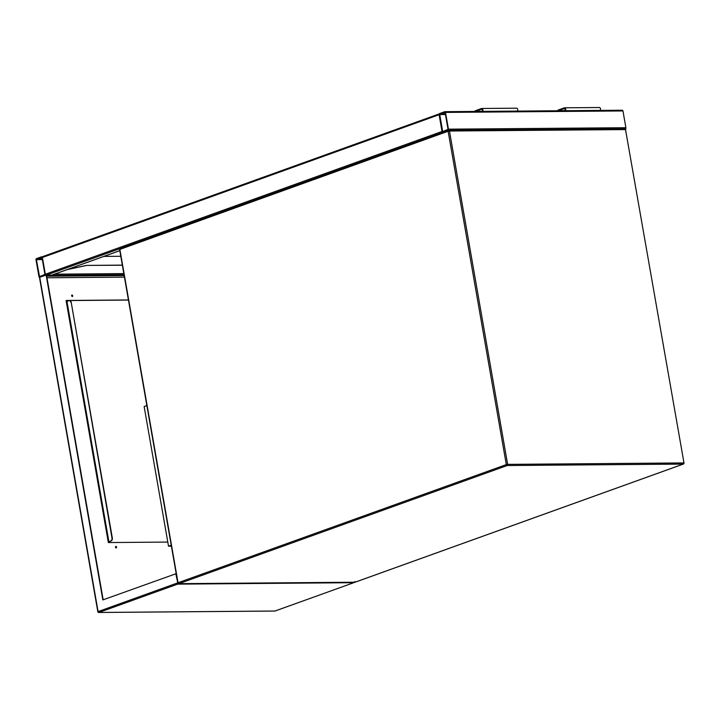 <?xml version="1.0" encoding="UTF-8"?>
<svg xmlns="http://www.w3.org/2000/svg" width="720" height="720" viewBox="0 0 720 720"><rect width="100%" height="100%" fill="white"/><g stroke="black" fill="none" stroke-linecap="round" stroke-linejoin="round"><path stroke-width="1.08" d="M171.396 546.174L168.516 546.201L171.225 545.22M168.516 546.201L144.144 406.53L146.853 405.549M445.023 111.699L622.161 110.25A0.963 0.657 89.5 0 1 622.962 110.952L625.887 127.71A0.963 0.657 89.5 0 1 625.41 128.871L625.257 128.934M445.509 112.41A0.963 0.657 -90.5 0 0 444.708 111.708L439.587 113.544A0.963 0.657 -90.5 0 0 439.11 114.714L442.035 131.472A0.963 0.657 -90.5 0 0 442.845 132.174L447.957 130.329A0.963 0.657 -90.5 0 0 448.434 129.168L445.509 112.41L622.962 110.952M439.695 114.129L442.683 131.598L448.038 129.312L445.113 112.554L439.695 114.129L445.383 114.084M52.056 275.022A0.963 0.675 -109.8 0 1 51.75 275.13L46.512 275.175M45.819 275.058A0.963 0.675 -109.8 0 1 45.324 274.248L42.399 257.49A0.963 0.675 -109.8 0 1 42.93 256.554L439.209 113.931M439.488 113.805A0.963 0.675 70.2 0 0 439.11 114.714L442.035 131.472A0.963 0.675 70.2 0 0 442.827 132.39M36.477 258.633A0.963 0.657 -90.5 0 0 36 259.794L38.925 276.552A0.963 0.657 -90.5 0 0 39.726 277.254L44.847 275.409A0.963 0.657 -90.5 0 0 45.324 274.248L42.399 257.49A0.963 0.657 -90.5 0 0 41.598 256.788L36.477 258.633M42.003 257.634L36.396 259.65L39.564 276.678L44.928 274.392L42.003 257.634M71.82 295.101A0.792 0.558 -109.8 0 1 72.324 296.514M72.369 296.514A0.792 0.558 70.2 0 0 71.964 295.002A0.792 0.558 70.2 0 0 72.369 296.514M115.695 546.507A0.792 0.558 -109.8 0 1 116.208 547.92M116.244 547.929A0.792 0.558 70.2 0 0 115.839 546.408A0.792 0.558 70.2 0 0 116.244 547.929M39.942 278.406L39.726 277.254L46.476 274.95L103.167 599.796M46.125 274.95L102.843 599.922L176.193 573.66M175.788 573.669L177.813 582.975M124.083 275.103L46.611 275.733M66.708 301.617L66.123 300.573L128.439 300.06M124.164 275.562L46.692 276.201M46.971 277.776L124.434 277.137M128.421 299.952L66.087 300.465L108.342 542.556L167.796 542.07M354.861 581.526L353.691 582.687L177.633 584.136L177.408 582.975L97.821 611.694A0.963 0.963 0 0 0 98.775 612.486L274.833 611.046A0.963 0.657 -90.5 0 0 274.986 611.019L354.006 582.606L275.148 610.983A0.963 0.675 -109.8 0 1 274.986 611.019L98.928 612.459A0.963 0.675 -109.8 0 1 98.073 611.532L39.726 277.254M108.693 542.556L66.303 301.617M108.549 541.737L108.36 542.556M66.627 301.5L66.465 300.573M69.426 300.636A2.394 1.647 89.5 0 1 69.597 300.627A2.394 1.647 89.5 0 1 71.217 302.445L112.329 538.02A2.394 1.647 89.5 0 1 111.141 540.927L109.251 541.728M66.717 301.5L68.868 300.699A2.394 1.647 -90.5 0 1 69.255 300.627L69.597 300.627M111.141 540.927L109.224 541.62M110.79 540.927A2.394 1.647 -90.5 0 0 111.987 538.029L112.329 538.02M71.217 302.445L111.987 538.029M70.866 302.445A2.394 1.647 -90.5 0 0 69.255 300.627M67.356 269.541L86.454 265.41L122.355 265.23M67.041 269.658L86.13 265.527M86.454 265.41L122.337 265.113M103.851 256.41L120.798 256.266M599.085 107.568A1.683 1.152 89.5 0 1 599.355 107.514A1.683 1.152 89.5 0 1 600.444 108.567A1.683 1.152 89.5 0 1 600.174 110.403M558 110.754L557.892 110.151L564.291 107.847A1.683 1.152 89.5 0 1 564.561 107.802A1.683 1.152 89.5 0 1 565.65 108.846A1.683 1.152 89.5 0 1 565.38 110.691M558.513 110.745L564.129 110.628M558.495 110.673L564.417 108.549A0.963 0.657 89.5 0 1 564.741 110.412L563.922 110.7M481.311 111.312L475.686 111.357L481.608 109.224A0.963 0.657 89.5 0 1 481.932 111.087L481.113 111.384M475.191 111.429L475.083 110.826L481.482 108.531A1.683 1.152 89.5 0 1 481.752 108.477A1.683 1.152 89.5 0 1 482.841 109.53A1.683 1.152 89.5 0 1 482.571 111.366M516.276 108.243A1.683 1.152 89.5 0 1 516.546 108.189A1.683 1.152 89.5 0 1 517.635 109.242A1.683 1.152 89.5 0 1 517.365 111.087M683.379 464.067A0.963 0.963 0 0 0 684 462.996L625.518 129.582L449.46 131.022L507.636 464.373L683.694 462.933A0.963 0.657 89.5 0 1 683.217 464.094L507.159 465.534L178.911 583.668L354.969 582.228L683.217 464.094A0.963 0.675 70.2 0 0 683.379 464.067L355.131 582.201A0.963 0.675 70.2 0 0 355.275 582.12M178.047 582.75L506.304 464.607L448.119 131.256L119.871 249.399L178.047 582.75A0.963 0.675 70.2 0 0 178.911 583.668A0.963 0.657 -90.5 0 1 178.11 582.975L178.047 582.75M684 462.996L625.518 129.582A0.963 0.657 -90.5 0 0 624.87 128.853L448.812 130.293A0.963 0.657 89.5 0 0 448.659 130.32A0.963 0.675 70.2 0 0 448.497 130.347L120.24 248.49A0.963 0.675 70.2 0 1 120.402 248.463L448.353 130.437M448.965 130.32L624.717 128.88A0.963 0.657 -90.5 0 1 624.87 128.853A0.963 0.963 0 0 1 625.824 129.645M119.628 249.561L119.871 249.399A0.963 0.675 70.2 0 1 120.24 248.49A0.963 0.963 0 0 0 119.628 249.561L177.804 582.903A0.963 0.963 0 0 0 178.758 583.695L354.816 582.255A0.963 0.963 0 0 0 355.131 582.201A0.963 0.675 70.2 0 1 354.969 582.228A0.963 0.657 89.5 0 1 354.654 582.228M506.304 464.607A0.963 0.675 70.2 0 0 507.159 465.534A0.963 0.657 -90.5 0 0 507.636 464.373L506.304 464.607M448.119 131.256L449.46 131.022A0.963 0.657 89.5 0 0 448.812 130.293A0.963 0.963 0 0 0 448.497 130.347A0.963 0.675 70.2 0 0 448.119 131.256M442.845 132.174L443.448 132.165M447.957 130.329L448.587 130.32M448.434 129.168L625.887 127.71M439.515 114.57L445.455 114.516M442.44 131.328L443.493 131.319M42.399 257.49L439.11 114.714M51.75 275.13L119.808 250.632M46.494 275.058L120.033 248.598M45.324 274.248L442.035 131.472M123.822 273.609L54.486 274.176M124.02 274.761L46.557 275.4M42.264 259.164L36.576 259.209M42.345 259.596L36.396 259.65M40.383 276.399L39.321 276.408M177.633 584.136L98.928 612.459A0.963 0.657 89.5 0 1 98.775 612.486M275.292 610.902A0.963 0.675 -109.8 0 1 275.148 610.983A0.963 0.963 0 0 1 274.833 611.046A0.963 0.657 -90.5 0 1 274.68 611.019M66.942 301.383L108.873 541.62M444.861 111.681L622.314 110.223M442.683 132.201L443.376 132.192M42.768 256.581L439.227 113.895M51.912 275.103L119.817 250.659M39.528 277.677L97.821 611.694M564.561 107.802L599.355 107.514M516.546 108.189L481.752 108.477"/></g></svg>
